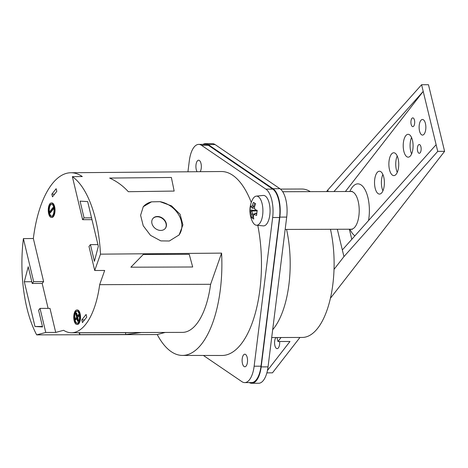 <?xml version="1.0" encoding="UTF-8"?>
<svg xmlns="http://www.w3.org/2000/svg" width="468" height="468" viewBox="0 0 468 468"><rect width="100%" height="100%" fill="white"/><g stroke="black" fill="none" stroke-linecap="round" stroke-linejoin="round"><path stroke-width="0.7" d="M271.697 337.545L302.299 337.44A74.213 32.064 -90.2 0 0 330.466 229.285M310.307 191.646A74.213 32.064 -90.2 0 0 301.796 189.019L280.455 189.09M272.668 329.735A74.213 32.064 -90.2 0 0 286.551 229.431M330.408 298.28L444.6 151.339L428.466 84.708L421.598 84.731L437.732 151.363L343.945 256.616L337.323 229.261M328.197 191.587L327.811 189.985L421.598 84.731M326.565 191.587L327.811 189.985M281.075 337.516L277.963 341.517L276.998 337.527M343.945 256.616L334.017 269.387M333.953 191.564L423.212 91.395L345.396 191.529M349.344 229.221L351.796 239.335M412.448 140.195A11.425 4.937 89.8 0 1 408.184 157.16A11.425 4.937 89.8 0 1 403.211 145.753A11.425 4.937 89.8 0 1 408.108 134.31A11.425 4.937 89.8 0 1 412.448 140.195M398.104 158.658A11.425 4.937 89.8 0 1 393.84 175.617A11.425 4.937 89.8 0 1 388.867 164.209A11.425 4.937 89.8 0 1 393.763 152.767A11.425 4.937 89.8 0 1 398.104 158.658M383.76 177.115A11.425 4.937 89.8 0 1 379.495 194.074A11.425 4.937 89.8 0 1 374.523 182.666A11.425 4.937 89.8 0 1 379.419 171.224A11.425 4.937 89.8 0 1 383.76 177.115M425.43 123.493A7.81 3.375 89.8 0 1 422.516 135.082A7.81 3.375 89.8 0 1 419.117 127.29A7.81 3.375 89.8 0 1 422.464 119.469A7.81 3.375 89.8 0 1 425.43 123.493M420.913 146.788A4.382 1.895 89.8 0 1 419.275 153.288A4.382 1.895 89.8 0 1 417.368 148.918A4.382 1.895 89.8 0 1 419.246 144.53A4.382 1.895 89.8 0 1 420.913 146.788M414.461 120.136A4.382 1.895 89.8 0 1 412.823 126.635A4.382 1.895 89.8 0 1 410.916 122.265A4.382 1.895 89.8 0 1 412.794 117.877A4.382 1.895 89.8 0 1 414.461 120.136M268.047 366.871L261.173 366.894A22.85 9.875 89.8 0 1 251.761 383.292L258.634 383.269A22.85 9.875 -90.2 0 0 268.047 366.871L286.703 217.082A22.85 9.875 -90.2 0 0 279.94 188.703L215.099 144.571A22.85 9.875 -90.2 0 0 212.291 143.641L205.423 143.664A22.85 9.875 89.8 0 1 208.231 144.594L215.099 144.571M279.94 188.703L273.072 188.727L208.231 144.594M202.983 144.384A22.85 9.875 89.8 0 1 205.423 143.664M251.761 383.292A22.85 9.875 89.8 0 1 249.315 382.59M261.173 366.894L279.835 217.105L286.703 217.082M273.072 188.727A22.85 9.875 89.8 0 1 279.835 217.105M187.937 171.797L189.312 160.793A22.85 9.875 89.8 0 1 198.719 144.396L205.592 144.372A22.85 9.875 89.8 0 1 208.4 145.308L272.768 189.113A22.85 9.875 89.8 0 1 279.525 217.491L261.004 366.187A22.85 9.875 89.8 0 1 251.591 382.578L244.723 382.602A22.85 9.875 89.8 0 1 241.915 381.672L203.393 355.452M221.592 253.124A91.792 39.663 89.8 0 1 182.45 355.423A91.792 39.663 89.8 0 1 157.236 334.556L36.679 334.872A91.213 39.411 89.8 0 1 36.492 334.521A91.213 39.411 89.8 0 1 23.4 238.604L33.345 238.51A91.266 39.435 89.8 0 1 70.89 172.745A91.266 39.435 89.8 0 1 82.309 176.553L72.364 176.647A91.213 39.411 89.8 0 1 100.474 254.153L221.592 253.124L210.612 284.292A68.749 29.706 89.8 0 1 182.456 332.379L71.51 332.754A68.749 29.706 89.8 0 1 63.601 330.303L55.71 332.415L45.753 332.45L40.026 308.4L38.581 310.22L42.565 326.945L34.965 326.506L24.307 281.754L28.226 266.742L32.21 283.468L33.649 281.642L43.612 281.607L33.345 238.51M165.157 332.438L157.236 334.556M72.364 176.647L82.614 219.685L84.053 217.866L80.069 201.141L87.674 201.579L98.333 246.332L94.407 261.343L90.429 244.624L88.984 246.443L94.717 270.492L104.674 270.457L99.666 284.667A68.749 29.706 89.8 0 1 71.51 332.754M99.666 284.667L210.612 284.292M94.717 270.492L100.474 254.153M130.87 267.199L143.272 254.481L189.236 254.323L192.693 266.994L130.87 267.199M272.768 189.113L265.9 189.136L201.527 145.332L208.4 145.308M197.116 171.721A6.283 2.714 89.8 0 1 196.244 169.515A6.283 2.714 89.8 0 1 198.602 160.226A6.283 2.714 89.8 0 1 201.211 164.648A6.283 2.714 89.8 0 1 200.175 171.697M246.139 366.011A6.283 2.714 89.8 0 1 244.846 366.772A6.283 2.714 89.8 0 1 242.447 363.496A6.283 2.714 89.8 0 1 244.799 354.206A6.283 2.714 89.8 0 1 247.449 358.933A6.283 2.714 89.8 0 1 246.139 366.011M265.9 189.136A22.85 9.875 89.8 0 1 272.657 217.515L279.525 217.491M261.004 366.187L254.136 366.21L272.657 217.515M254.136 366.21A22.85 9.875 89.8 0 1 244.723 382.602M198.719 144.396A22.85 9.875 89.8 0 1 201.527 145.332M256.3 196.127L263.156 195.437A15.233 6.581 89.8 0 1 270.065 210.635A15.233 6.581 89.8 0 1 263.262 225.88L256.4 225.237A14.566 6.295 89.8 0 1 252.533 221.703A24.669 24.669 0 0 1 252.457 199.684A14.566 6.295 89.8 0 1 256.3 196.127A14.566 6.295 89.8 0 1 262.905 210.196A14.566 6.295 89.8 0 1 256.4 225.237M257.786 225.365A91.98 39.745 89.8 0 1 221.949 355.481L182.45 355.423M70.89 172.745L221.329 171.522A91.98 39.745 89.8 0 1 251.287 202.463M56.792 191.377L56.154 188.703L51.837 194.167L52.474 196.841L56.792 191.377M54.592 194.161L51.837 194.167M81.783 319.919L82.421 322.592L86.744 317.128L86.106 314.455L81.783 319.919L84.544 319.907M169.334 241.008L160.834 240.891L150.515 235.357L143.237 225.775L140.599 215.292L143.29 206.675L151.533 201.843L159.962 201.667L171.54 205.867L180.098 214.268L182.9 224.932L179.127 234.918L169.334 241.008M128.32 191.704C123.037 185.872 116.813 181.327 109.641 178.068L171.37 177.466L174.166 191.073L128.32 191.704M77.115 311.144A6.096 2.632 -90.2 0 0 74.757 317.216A6.096 2.632 -90.2 0 0 77.156 323.277M76.179 313.092L76.974 316.438L78.413 314.613L78.653 315.619L77.214 317.439L78.01 320.785L77.577 321.329L76.781 317.988L75.342 319.808L75.102 318.807L76.541 316.982L75.746 313.636L76.693 313.092L77.366 315.935M78.413 314.613L78.928 314.613L79.168 315.613L77.729 317.439L78.525 320.785L77.577 321.329M76.898 318.486L75.857 319.808L75.342 319.808M91.98 219.656L82.614 219.685M51.626 204.124A6.096 2.632 -90.2 0 0 49.269 210.196A6.096 2.632 -90.2 0 0 51.667 216.251M52.925 207.593L53.44 207.587L53.68 208.593L50.363 212.782L49.848 212.788L49.608 211.782L52.925 207.593L53.165 208.593L49.848 212.788M53.68 208.593L53.165 208.593M54.124 206.727A7.236 3.124 89.8 0 1 51.41 217.427A7.236 3.124 89.8 0 1 48.362 211.981A7.236 3.124 89.8 0 1 49.871 203.832A7.236 3.124 89.8 0 1 51.363 202.954A7.236 3.124 89.8 0 1 54.124 206.727M53.691 207.271A6.096 2.632 89.8 0 1 51.41 216.28A6.096 2.632 89.8 0 1 48.754 210.196A6.096 2.632 89.8 0 1 51.363 204.095A6.096 2.632 89.8 0 1 53.691 207.271M51.363 202.954L51.878 202.948A7.236 3.124 89.8 0 1 55.031 210.179A7.236 3.124 89.8 0 1 51.925 217.421L51.41 217.427M79.613 313.747A7.236 3.124 89.8 0 1 76.898 324.447A7.236 3.124 89.8 0 1 73.85 319A7.236 3.124 89.8 0 1 75.366 310.857A7.236 3.124 89.8 0 1 76.851 309.974A7.236 3.124 89.8 0 1 79.613 313.747M79.18 314.297A6.096 2.632 89.8 0 1 76.898 323.306A6.096 2.632 89.8 0 1 74.242 317.222A6.096 2.632 89.8 0 1 76.857 311.115A6.096 2.632 89.8 0 1 79.18 314.297M76.851 309.974L77.366 309.974A7.236 3.124 89.8 0 1 80.519 317.199A7.236 3.124 89.8 0 1 77.413 324.447L76.898 324.447M78.525 320.785L78.01 320.785M77.729 317.439L77.214 317.439M79.168 315.613L78.653 315.619M165.198 228.542A7.933 6.289 38.3 0 0 166.046 223.71A7.933 6.289 38.3 0 0 160.179 217.316A7.933 6.289 38.3 0 0 152.749 218.708M24.307 281.754L31.801 281.73M34.965 326.506L42.459 326.483M79.911 334.655L79.022 332.801L140.85 332.59L125.869 334.503L79.911 334.655L79.466 332.801M125.869 334.503L125.43 332.643M48.11 308.371L42.173 283.433L43.612 281.607M40.026 308.4L49.982 308.365L55.71 332.415M33.649 281.642L23.4 238.604M36.679 334.872L45.753 332.45M84.053 217.866L91.547 217.842M97.917 244.594L90.429 244.624M42.173 283.433L32.21 283.468M151.533 201.843A22.809 18.076 38.3 0 0 143.073 206.967M151.948 223.488A7.933 6.289 38.3 0 0 157.868 229.899A7.933 6.289 38.3 0 0 165.303 228.413A7.933 6.289 38.3 0 0 162.999 218.527A7.933 6.289 38.3 0 0 152.855 218.568A7.933 6.289 38.3 0 0 151.948 223.488M178.852 235.252A22.809 18.076 38.3 0 0 178.951 215.262A22.809 18.076 38.3 0 0 159.962 201.667M299.965 337.451L272.47 372.832L266.871 372.856M279.612 341.511A5.903 2.551 89.8 0 1 277.138 348.642A5.903 2.551 89.8 0 1 274.646 344.179A5.903 2.551 89.8 0 1 275.904 337.533M382.865 174.429A11.425 4.937 -90.2 0 0 382.923 190.845M397.209 155.973A11.425 4.937 -90.2 0 0 397.268 172.388M411.553 137.516A11.425 4.937 -90.2 0 0 411.612 153.931M342.33 249.953L436.117 144.7M267.45 370.475L289.984 341.476L277.963 341.517M444.6 151.339L437.732 151.363M253.48 217.076L251.597 217.544A24.213 10.6 -22.7 0 0 253.779 219.03A24.529 21.212 -55.8 0 1 253.369 215.678A24.16 10.395 -13.4 0 1 254.335 214.461A24.529 6.283 7.1 0 0 256.61 215.444A24.213 12.905 -73.3 0 1 257.236 210.413A24.529 6.283 -172.9 0 1 254.961 209.424A24.16 19.147 -141.7 0 1 254.428 207.189A24.529 21.212 -55.8 0 1 255.668 203.832L253.492 202.351A24.529 21.212 124.2 0 0 252.252 205.709A24.16 10.395 166.6 0 0 251.287 206.926A24.529 6.283 -172.9 0 1 251.088 206.686A24.529 6.283 -172.9 0 1 250.655 205.938A24.213 23.359 -159.7 0 0 250.029 210.969L251.252 210.003L256.119 210.688M254.65 206.47L253.586 206.476A23.459 20.282 -55.8 0 1 254.756 203.211M256.716 210.951L251.901 210.969A23.459 6.008 -172.9 0 1 251.252 210.003M250.029 210.969A24.529 6.283 7.1 0 0 250.661 211.957A24.16 19.147 38.3 0 0 251.193 214.192A24.529 21.212 124.2 0 0 251.597 217.544M253.001 217.351A23.459 20.282 -55.8 0 1 252.638 214.081L254.434 214.075M250.661 211.957L251.901 210.969A23.201 18.387 -141.7 0 0 252.621 214.063L252.638 214.081M251.193 214.192L252.621 214.063M251.088 206.686L251.989 207.862A23.459 6.008 7.1 0 0 252.246 208.166L254.633 208.161M251.287 206.926L252.24 208.161A23.201 9.986 -13.4 0 1 253.568 206.482L253.586 206.476M252.252 205.709L253.568 206.482M254.961 209.424L255.54 210.407A23.459 6.008 7.1 0 0 257.107 211.121M256.733 213.911A23.459 6.008 -172.9 0 1 255.189 213.209L256.809 213.203M255.189 213.209L255.171 213.221A23.201 9.986 166.6 0 0 253.843 214.894L253.369 215.678M254.335 214.461L255.171 213.221M368.521 220.563A26.471 11.437 -90.2 0 0 367.912 197.508A26.471 11.437 -90.2 0 0 349.848 191.511M349.976 229.215A26.471 11.437 -90.2 0 0 354.92 235.825M282.719 191.74L351.006 191.506A18.855 8.143 89.8 0 1 358.172 201.222A18.855 8.143 89.8 0 1 351.135 229.215L285.164 229.437M351.006 191.506L352.065 191.26M352.193 229.455L351.135 229.215"/></g></svg>
